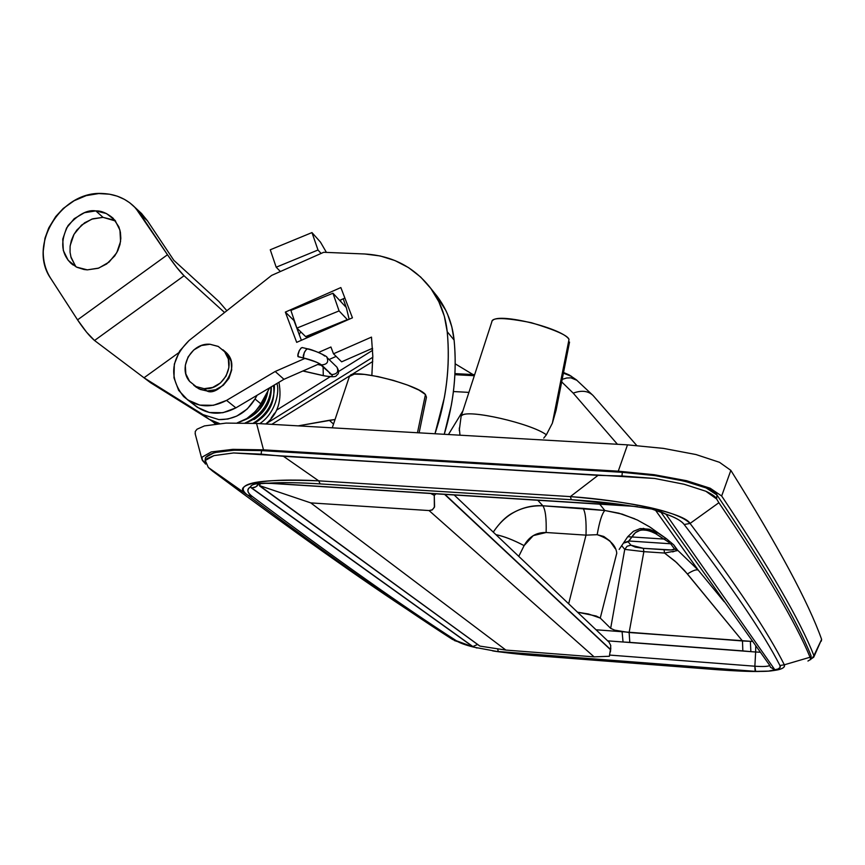 <?xml version="1.0" encoding="UTF-8"?>
<svg xmlns="http://www.w3.org/2000/svg" width="865" height="865" viewBox="0 0 865 865"><rect width="100%" height="100%" fill="white"/><g stroke="black" fill="none" stroke-linecap="round" stroke-linejoin="round"><path stroke-width="1.3" d="M349.406 376.48L354.401 374.113L364.338 374.394L378.016 376.589L393.272 380.373L407.685 385.12L418.984 390.104L425.439 394.526L417.471 432.749L425.439 394.526C418.119 384.968 357.234 369.225 350.411 375.118M492.855 320.277C500.035 312.676 563.666 328.7 569.008 339.48L552.367 423.18L569.008 339.48C568.164 335.674 555.622 330.084 531.37 322.71C504.922 317.498 491.731 317.217 491.817 321.888M543.75 438.101L546.377 434.792L552.367 423.18L556.098 410.226L569.538 342.053M205.319 458.828L205.448 457.845C210.303 451.314 229.009 448.903 261.587 450.611L261.133 454.147L261.587 450.611L261.133 454.147L261.587 450.611L233.928 450.222L214.336 452.611L205.643 457.369L205.319 458.872M474.323 375.713L454.882 374.696M577.496 612.182L596.223 616.031L600.256 618.075L610.668 628.336L614.658 630.153L622.097 631.72L596.017 629.785L622.097 631.72L623.049 642.003L607.663 640.846L623.049 642.003L622.097 631.72L742.484 640.954L684.496 570.532L674.97 561.093L664.515 553.038L677.36 550.616L673.759 544.885L666.18 538.517L649.518 526.796L637.31 519.984L622.173 514.124L604.84 510.501L599.726 504.176L604.84 510.501L618.875 513.194L634.78 518.816M206.757 458.72L213.958 455.617L233.582 452.957L598.039 475.361L570.359 496.607L318.698 480.843L283.45 456.298L654.675 478.464L684.118 484.259L705.851 491.244C712.414 494.369 715.993 496.953 716.609 498.975L718.88 502.716C765.525 571.322 795.908 622.832 810.051 657.249L784.317 664.796C785.009 667.315 782.36 669.088 776.37 670.126C782.684 668.883 785.334 667.11 784.317 664.796L779.949 665.52L784.317 664.796C768.174 632.434 736.764 585.313 690.065 523.433C736.764 585.313 768.174 632.434 784.317 664.796L810.051 657.249C795.908 622.832 765.525 571.322 718.88 502.716L690.065 523.433L684.183 524.525C731.53 586.243 763.449 633.234 779.949 665.52C781.16 667.348 779.506 668.829 774.986 669.975L665.899 514.08C675.176 517.292 681.274 520.773 684.183 524.525C731.53 586.243 763.449 633.234 779.949 665.52L780.046 667.456L778.057 669.013L768.617 671.099L755.653 671.381L716.069 669.618L537.662 655.757L496.542 651.388L755.653 671.381L715.874 669.521L537.662 655.757L496.542 651.388L755.113 671.337L754.864 666.212C762.595 666.742 767.428 666.569 769.363 665.693C767.158 666.569 762.324 666.742 754.864 666.212L609.814 655.086L754.864 666.212L755.642 652.005L624.314 642.09M462.094 415.297C469.1 409.188 531.337 423.547 546.377 434.792L552.367 423.18L556.26 409.426M561.688 381.887L573.214 393.132L617.437 444.286L573.214 393.132C581.615 390.061 588.222 390.839 593.012 395.467C588.222 390.839 581.615 390.061 573.214 393.132L561.688 381.887M752.215 641.419L742.484 640.954L687.426 573.96C693.135 570.349 696.779 569.116 698.358 570.251L677.598 550.172L698.358 570.251C696.779 569.116 693.135 570.349 687.426 573.96L676.635 562.574L664.515 553.038L643.863 551.654L629.136 632.51L752.215 641.419M255.564 483.946L268.939 483.146C283.471 482.324 300.566 482.573 320.212 483.913L318.698 480.843L320.212 483.913L571.332 499.711C594.32 501.159 614.291 503.268 631.245 506.014L268.939 483.146C281.136 482.281 298.23 482.529 320.212 483.913L571.332 499.711L570.359 496.607L318.698 480.843C264.874 477.75 228.868 484.195 247.379 494.931C330.56 556.909 398.938 605.078 452.536 639.462L437.085 629.082L452.536 639.462C398.938 605.078 330.56 556.909 247.379 494.931L252.558 496.683C247.249 492.985 246.514 489.752 250.342 486.973L251.38 487.936L254.624 487.438L256.948 486.087L259.089 483.449L255.835 486.854L251.38 487.936L472.723 646.598L477.599 644.479L472.723 646.598L473.685 647.128L456.428 640.792C403.133 606.506 335.177 558.476 252.558 496.683C247.131 492.607 246.395 489.374 250.342 486.973L473.685 647.128C465.046 644.933 459.293 642.825 456.428 640.792C403.133 606.506 335.177 558.476 252.558 496.683L247.379 494.931L212.628 471.144C294.197 531.964 361.657 579.788 415.005 614.615C361.657 579.788 294.197 531.964 212.628 471.144L208.314 467.468L205.264 460.429M452.536 639.462L456.428 640.792L452.536 639.462M660.255 511.496L665.899 514.08C675.824 517.681 681.923 521.163 684.183 524.525L690.065 523.433L718.88 502.716L716.609 498.975L716.966 495.007L716.609 498.975L705.851 491.244L684.118 484.259L654.675 478.464L621.957 475.988L622.324 472.322L621.957 475.988L598.039 475.361L570.359 496.607L571.332 499.711L631.245 506.014L652.188 509.085M810.71 659.595L810.051 657.249L810.808 658.611L811.035 655.724L810.916 659.238L807.942 661.044M496.542 651.388L473.685 647.128L496.542 651.388M690.065 523.433C684.821 513.129 624.811 500.262 570.359 496.607C602.646 499.397 628.92 502.998 649.161 507.409C670.516 512.177 684.161 517.519 690.065 523.433M623.049 642.003L629.796 642.371L629.136 632.51L614.658 630.153L610.668 628.336L624.746 549.383L643.863 551.654L629.136 632.51L629.796 642.371L742.83 650.891L742.484 640.954L742.83 650.891L750.863 651.648L750.355 641.279L750.863 651.648L755.642 652.005L755.761 646.436L755.642 652.005L759.848 652.21L755.642 652.005L754.864 666.212L755.653 671.381C766.433 671.532 772.877 671.067 774.986 669.975L665.899 514.08L651.637 508.966L631.245 506.014L268.939 483.146C257.359 482.994 251.164 484.27 250.342 486.973L251.823 485.254M208.314 467.468L247.379 494.931C239.875 489.147 242.438 485.016 255.089 482.519C267.144 480.248 288.348 479.697 318.698 480.843L283.45 456.298L261.133 454.147L233.582 452.957L213.958 455.617L205.232 460.494L205.524 464.105M657.649 532.862L649.269 529.229L640.273 528.547L633.407 531.315L627.72 536.743L631.937 536.96L635.397 532.689L641.041 529.823L648.718 530.494L655.681 533.673L663.758 539.057L631.937 536.96L663.758 539.057L666.18 538.517L673.759 544.885L677.609 550.183L672.667 551.892M537.803 500.262L542.842 505.787L604.84 510.501C602.008 513.561 599.456 521.617 597.174 534.689C599.456 521.617 602.008 513.561 604.84 510.501L583.075 508.339C585.475 512.167 586.448 521.108 586.005 535.143C586.448 521.108 585.475 512.167 583.075 508.339L542.842 505.787C545.437 509.615 546.529 518.513 546.129 532.505C546.529 518.513 545.437 509.615 542.842 505.787C532.829 505.106 523.022 507.377 513.41 512.577C506.382 516.102 499.667 522.622 493.277 532.126C505.182 514.08 521.703 505.29 542.842 505.787L537.803 500.262M655.248 509.874L698.358 570.251L724.167 601.716L698.358 570.251L655.248 509.874M643.225 528.342L657.681 532.883L655.681 533.673C644.414 527.866 636.499 528.958 631.937 536.96L628.152 541.76L628.942 541.003L670.678 543.771L674.559 549.08L671.305 549.956L643.365 548.334L635.332 547.134L630.92 545.177L628.152 541.76L623.633 543.069L628.152 541.76L630.92 545.177L643.365 548.334L643.863 551.654L624.746 549.383L610.668 628.336L600.256 618.075L616.777 553.2C615.826 544.972 609.284 538.798 597.174 534.689L586.005 535.143L546.129 532.505L533.251 535.608L524.114 545.62C528.98 536.689 536.311 532.31 546.129 532.505L586.005 535.143L568.662 603.781L586.005 535.143L597.174 534.689L603.781 536.462L609.857 540.917L615.08 548.453M664.515 553.038L664.061 549.718L664.515 553.038L643.863 551.654L643.365 548.334L664.061 549.718C670.267 550.237 673.77 550.021 674.559 549.08L670.678 543.771L628.942 541.003L624 542.766L628.942 541.003L631.937 536.96L627.731 536.722L619.178 549.416M650.675 527.564L652.232 528.634M495.937 534.657C503.938 536.278 513.334 539.933 524.114 545.62C513.345 539.976 503.96 536.332 495.959 534.678M621.621 545.61L624.746 549.383L627.125 546.226L630.92 545.177L627.125 546.226L624.746 549.383L621.621 545.61M577.539 612.215L588.514 613.999L600.256 618.075L616.767 553.157M524.114 545.62L518.762 556.357L524.114 545.62M468.906 392.386L453.411 391.542L468.906 392.386M577.052 380.362L570.9 377.821L566.683 378.005L562.185 379.346L566.672 378.005L570.889 377.821L577.052 380.362M669.24 542.528L655.681 533.673L657.681 532.883L666.18 538.517L663.758 539.057M674.559 549.08L677.598 550.172L674.559 549.08M498.316 651.529L497.635 648.988L498.316 651.529M770.477 667.272L774.91 669.824L770.477 667.272L769.569 665.044M666.126 514.361L660.546 511.615L666.126 514.361M459.293 428.218L459.975 435.192L459.304 428.002M546.377 434.792C530.948 423.245 466.776 408.767 461.661 415.6M425.439 394.526L426.456 397.24L419.125 432.835M473.004 374.556L455.195 363.819L473.004 374.556M372.577 349.038L370.988 348.963L372.577 349.038M329.295 420.293L333.522 424.055L329.295 420.293L335.047 419.503L298.176 425.861L329.295 420.293M571.041 376.059L563.407 373.15L571.538 376.416M821.328 641.127L821.62 639.376C808.483 602.429 778.23 546.107 730.849 470.376L719.496 462.31L695.968 454.536L663.487 448.394L627.503 444.859L618.27 471.176L263.501 449.843L232.89 449.346L211.244 451.919L202.042 457.174L201.891 459.153L205.308 463.683L202.28 460.277L202.042 457.174L211.244 451.919L232.89 449.346L263.501 449.843L618.27 471.176L654.091 474.701L686.561 480.702L710.176 488.228L721.659 495.991C769.342 567.289 800.093 620.497 813.922 655.627L811.954 658.492M811.035 655.724C796.957 620.465 765.601 566.899 716.966 495.007L706.154 487.947L684.388 481.113L654.891 475.599L622.324 472.322L261.587 450.611L622.324 472.322C662.958 474.063 714.522 486.627 716.966 495.007C765.59 566.899 796.957 620.465 811.035 655.724M195.241 433.992L195.263 431.484L197.036 429.202L204.432 425.915L226.046 423.093L256.559 423.461L263.501 449.843L256.559 423.461L627.503 444.859L256.559 423.461L226.046 423.093L204.432 425.915L197.004 429.213L195.263 431.484L195.274 434.144M721.659 495.991C769.342 567.289 800.093 620.497 813.922 655.627L821.62 639.376C808.483 602.429 778.219 546.107 730.849 470.376L721.659 495.991L730.849 470.376L719.496 462.31L695.968 454.536L663.487 448.394L627.503 444.859L618.27 471.176L654.091 474.701L686.561 480.702L710.176 488.228L721.659 495.991M814.052 656.492L821.62 639.376L813.684 657.281L810.948 658.892L811.165 656.189M204.108 388.688L196.117 386.59L189.749 381.541C177.444 368.047 191.392 342.443 210 344.259L218.337 346.487L224.878 351.947C236.502 365.603 222.435 390.548 204.108 388.688L207.005 390.98L204.108 388.688L212.682 387.444L220.413 382.99L226.111 376.016L228.89 367.582L228.338 358.986L224.554 351.536L218.11 346.368L210 344.259L201.459 345.524L193.771 349.957L188.105 356.899L185.315 365.289L185.824 373.864L189.565 381.324L195.987 386.525L204.108 388.688M115.564 221.018L103.032 217.353L95.799 210.898C101.173 210.66 106.946 213.104 113.131 218.24L118.84 226.792L120.419 232.317L120.83 238.372L119.965 244.579L117.867 250.536L114.742 255.899L106.676 263.955L98.134 268.301L87.333 269.858L76.596 267.112L68.151 260.3L63.307 250.472L62.756 239.118L66.583 227.971L74.195 218.694L84.446 212.704L95.799 210.898L106.525 213.569L115.013 220.305L119.943 230.112L120.559 241.508L116.743 252.731L109.087 262.073L98.751 268.085L87.333 269.858L84.11 269.523L77.007 267.317L70.93 263.263C61.069 253.369 60.128 240.784 68.108 225.495C78.261 214.369 87.484 209.503 95.799 210.898L103.032 217.353L113.693 220.002M141.309 213.255L147.418 220.748L173.854 260.343L218.931 301.539L173.854 260.343L147.418 220.748L140.487 214.293L134.334 206.757C125.771 198.539 115.348 194.138 103.065 193.544C61.242 190.159 27.204 245.433 50.894 278.66L77.547 319.866L86.63 332.246L94.534 340.496L184.05 275.762L176.536 267.199L167.486 254.753L135.621 208.054L129.815 202.843L124.495 199.404L117.251 196.16L109.552 194.203L98.772 193.555L86.23 195.62L74.131 200.734L63.264 208.443L55.749 216.52L48.7 228.014L44.98 238.221L43.25 251.045C43.066 261.262 45.618 270.464 50.894 278.66L77.547 319.866L167.486 254.753L140.487 214.293L147.418 220.748L138.746 210.909M75.623 266.388L70.8 256.624M70.249 245.346L74.033 234.285L81.591 225.084L91.766 219.137L103.032 217.353L92.782 218.791L84.683 222.738L76.855 230.047L73.666 234.956L71.352 240.502L70.108 246.384L70.054 252.266L71.125 257.792L75.936 266.777M343.221 298.803L346.454 308.113L343.221 298.803M300.739 331.825L299.225 334.55L300.739 331.825M237.226 422.855C247.477 419.655 255.337 413.297 260.819 403.804L269.729 387.758L260.019 405.198L255.316 411.513L246.903 418.498L237.334 422.855M219.44 423.515L209.222 419.341L150.542 382.708L209.222 419.341L219.44 423.515M218.877 419.611L203.048 414.638L144.001 377.778L178.579 352.823L144.001 377.778L150.542 382.708L94.534 340.496L144.001 377.778L203.048 414.638L209.222 419.341L203.048 414.638L218.877 419.611L228.003 418.995L236.761 416.087L247.271 408.972L255.024 398.97C246.482 412.875 234.437 419.752 218.877 419.611M340.41 300.036L341.059 301.907L340.41 300.036M257.078 395.273L255.024 398.97L260.819 403.804L255.024 398.97L257.078 395.273M320.461 242.113L311.973 232.588L318.006 250.007L321.099 253.445L318.006 250.007L276.195 267.209L280.39 271.513L276.195 267.209L270.269 249.78L311.973 232.588L320.461 242.113L326.408 252.396L320.461 242.113M270.269 249.78L276.195 267.209L318.006 250.007L311.973 232.588L270.269 249.78M307.378 337.177L305.637 336.593L296.911 328.105L290.9 310.416L332.96 293.224L339.08 310.913L296.911 328.105L305.637 336.593L347.33 319.618L339.08 310.913L347.633 319.92L305.637 336.593L307.302 337.188M346.227 307.443L332.96 293.224L346.227 307.443M349.146 319.261L346.454 308.113L349.136 319.261M290.9 310.416L296.911 328.105L339.08 310.913L332.96 293.224L290.9 310.416M184.05 275.762L224.565 312.514L184.05 275.762C179.542 271.318 174.016 264.312 167.486 254.753L77.547 319.866C83.981 329.468 89.646 336.344 94.534 340.496L184.05 275.762M218.931 301.539L226.835 310.719L218.931 301.539M372.804 357.267L266.042 423.753L372.804 357.267M271.167 418L274.594 413.124M302.436 347.687L301.344 347.871L299.355 350.455L297.765 355.699L298.003 356.607L303.334 357.894L304.242 352.671L306.21 349.59L307.616 348.844M324.699 356.056C321.964 353.644 316.32 351.287 307.778 348.973L306.686 349.146L304.696 351.741L303.301 355.472L303.334 357.894C311.8 360.013 317.855 362.349 321.488 364.911C327.057 364.522 328.862 362.013 326.905 357.396L326.905 357.396C328.862 362.013 327.057 364.522 321.488 364.911L331.609 374.577C337.101 374.199 338.875 371.723 336.939 367.16L336.939 367.16C338.875 371.723 337.101 374.199 331.609 374.577C333.609 376.74 330.841 377.075 323.283 375.594L323.78 375.702M302.144 347.535L307.486 348.822C310.838 348.79 328.765 356.726 326.905 357.396L336.939 367.16C339.231 371.171 339.102 373.864 336.582 375.248C336.442 377.043 332.106 377.205 323.586 375.734L302.999 370.944L323.283 375.594L323.11 367.236L323.283 375.594C330.841 377.075 333.609 376.74 331.609 374.577L329.651 373.485M245.465 419.352C257.64 413.708 264.982 404.517 267.49 391.78C264.982 404.517 257.64 413.708 245.465 419.352M270.983 387.001C270.853 404.323 262.441 416.325 245.746 422.985C261.068 417.071 269.491 406.204 271.026 390.396M254.234 423.331C269.156 414.562 275.589 401.955 273.524 385.498C275.589 401.955 269.156 414.562 254.234 423.331M243.087 420.606C257.175 415.2 265.469 405.307 267.955 390.937M253.996 419.568C265.587 411.881 271.361 401.23 271.307 387.617M298.425 356.791L297.874 354.412L299.128 350.887L301.02 348.098L302.307 347.568M319.845 364.1L331.609 374.577L319.509 363.808L321.488 364.911C317.855 362.349 311.8 360.013 303.334 357.894L303.853 358.024M319.509 363.808L319.509 363.808C318.515 362.781 313.216 360.867 303.626 358.045L298.522 356.737M223.484 350.325L225.7 352.142C243.498 367.441 217.991 397.262 207.005 390.98L200.237 389.445L194.776 386.028M434.262 292.727L445.799 310.384L447.627 314.395L451.833 326.884L454.103 340.064C457.088 371.507 453.79 402.917 444.242 434.284L451.314 405.339C455.26 383.4 456.19 361.646 454.103 340.064L447.216 331.706C450.406 365.873 446.329 399.889 434.976 433.754L444.34 397.695C448.351 375.518 449.313 353.525 447.216 331.706L444.351 316.244L438.825 301.712L430.878 288.521L420.693 277.07L408.615 267.663L394.981 260.57L380.211 255.964L364.716 253.986C391.694 255.575 413.427 266.68 429.937 287.288C439.734 300.242 445.497 315.044 447.216 331.706L454.103 340.064C452.406 323.586 446.697 308.935 436.987 296.111M608.798 641.906L608.182 641.333L608.798 641.906M444.978 494.391L610.452 649.42L609.371 656.265L610.43 649.647L444.588 494.369L610.452 649.42L444.978 494.391M610.452 649.42L610.766 645.528L609.068 642.176L454.179 494.975M259.424 485.568L479.934 646.101L505.884 650.08L594.104 656.87L429.062 510.555L432.424 509.766L434.576 506.804L434.262 495.353L430.662 493.493L434.262 495.353L436.079 493.829L434.262 495.353L434.371 507.355L432.089 510.004L429.062 510.555L310.773 502.9L259.424 485.568L479.286 645.701L259.651 486L479.934 646.101L505.884 650.08L310.773 502.9L259.424 485.568L260.614 483.33L259.468 485.2M594.104 656.87L609.371 656.265L594.104 656.87L429.062 510.555L310.773 502.9L505.884 650.08L594.104 656.87M364.716 253.986L323.705 252.288L271.61 275.416L189.1 340.486L179.617 351.06L174.33 364.111L173.984 377.832L178.633 390.342L187.651 399.889L199.815 405.123L213.417 405.307L226.565 400.387C210.617 408.702 196.301 407.426 183.618 396.548C168.783 377.529 170.61 358.845 189.1 340.486L271.61 275.416L323.705 252.288L364.716 253.986M193.382 404.031C205.935 414.789 220.099 416.065 235.886 407.858L226.565 400.387L275.189 371.485L283.958 379.303L235.886 407.858L226.565 400.387L275.189 371.485L305.01 358.391L275.189 371.485L283.958 379.303L319.39 363.754L283.958 379.303L235.886 407.858L222.878 412.713L209.406 412.529L197.371 407.329L194.701 405.253M336.139 356.402L329.078 359.505L336.139 356.402M371.853 375.432L372.793 356.002L371.485 337.112L333.49 353.796L330.927 347.006L318.569 352.433L330.927 347.006L333.49 353.796L341.632 361.829L333.49 353.796L371.485 337.112L372.815 356.239L371.874 375.442M372.534 348.281L341.632 361.829L372.534 348.281M352.433 317.812L296.684 342.356L285.342 312.092L293.97 320.537L301.377 340.291L293.97 320.537L285.342 312.092L340.853 287.558L352.433 317.812L296.684 342.356L285.342 312.092L340.853 287.558L352.433 317.812M344.875 298.068L339.642 300.382L344.875 298.068M224.1 350.768L227.376 353.958L231.15 361.386L231.701 369.95L228.933 378.362L223.256 385.314L215.558 389.747L207.005 390.98L198.907 388.839L194.722 385.985M537.954 655.854L715.982 669.607M205.448 457.845L205.037 460.991M454.341 640.533L476.983 648.015M492.607 650.869C494.369 651.334 520.579 654.697 537.825 655.843M716.069 669.618C735.12 671.013 749.62 671.64 759.578 671.467M772.867 670.667L776.467 670.105M448.448 434.533L462.894 410.886M474.669 374.642L454.936 373.615M636.716 445.486L593.055 395.5L576.263 379.746L569.213 374.945M261.598 483.276L271.686 483.449M660.557 511.68L769.655 665.261M271.956 483.459L630.672 506.122M651.605 508.955L652.383 509.139M658.698 510.934L660.536 511.604M637.462 506.706L630.823 506.133M459.261 430.478L461.132 416.238M492.055 321.153L461.186 416.141M349.611 375.864L332.268 427.829M569.094 374.891L563.537 372.48M195.122 433.581L201.859 459.023M193.652 385.141L196.539 387.423M222.921 349.752L225.7 352.142M307.259 337.22L321.553 331.403M135.081 207.481L141.806 213.763M73.006 264.95L70.93 263.263M372.642 350.303L338.637 371.485M330.214 376.729L276.67 410.096M323.467 375.713L302.88 370.999M265.75 423.991C277.838 414.216 282.228 400.322 278.93 382.287M276.887 383.498C279.752 390.829 276.076 412.8 259.749 423.645M215.428 423.915L211.644 420.714M274.378 384.99C274.8 401.522 267.707 414.292 253.099 423.277M215.99 423.85L210.39 420.033M271.351 386.785C269.739 403.728 261.003 415.784 245.141 422.974M217.894 423.655L211.514 420.65M266.734 393.143L261.414 404.593L252.796 414.043M321.056 365.257L317.704 364.489M303.507 358.013L298.295 356.758M372.761 361.494L351.785 374.556M349.568 375.929L271.805 424.337M437.312 296.522L430.467 287.98M610.82 647.95L610.441 651.875M259.489 485.114L259.705 483.394M188.083 400.181L194.744 405.285"/></g></svg>

